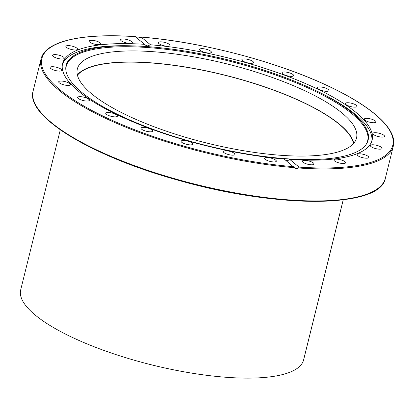 <?xml version="1.0" encoding="UTF-8"?>
<svg xmlns="http://www.w3.org/2000/svg" width="414" height="414" viewBox="0 0 414 414"><rect width="100%" height="100%" fill="white"/><g stroke="black" fill="none" stroke-linecap="round" stroke-linejoin="round"><path stroke-width="0.62" d="M77.356 74.83A143.793 40.841 -166.1 0 1 224.005 74.934A143.793 40.841 -166.1 0 1 353.779 143.239M279.766 155.219A143.793 40.841 -166.1 0 1 139.363 120.862A143.793 40.841 -166.1 0 1 77.356 68.952A143.793 40.841 -166.1 0 1 226.748 63.854A143.793 40.841 -166.1 0 1 356.521 138.038A143.793 40.841 -166.1 0 1 279.766 155.219M136.967 37.814L138.172 37.969L141.174 37.105L150.479 44.769L147.493 45.892L145.723 45.292L135.828 37.146M33.11 91.013C25.275 116.241 91.183 156.104 176.964 179.893C276.329 208.651 380.616 208.64 385.372 178.191A181.446 51.533 -166.1 0 1 286.441 199.708A181.446 51.533 -166.1 0 1 33.11 91.013L41.038 58.974C45.157 41.11 82.132 32.872 135.513 36.639L135.492 36.675M298.51 167.981A181.446 51.533 13.9 0 0 393.3 146.147C397.818 128.94 370.84 105.337 324.364 84.223C273.147 60.615 199.325 41.628 141.029 37.058L141.174 37.105A180.727 51.331 -166.1 0 1 374.479 113.788A180.727 51.331 -166.1 0 1 299.074 167.106L298.51 167.981L296.967 168.482L295.658 168.389L294.535 167.81L284.19 159.017A159.426 45.281 -166.1 0 1 62.576 63.596A159.426 45.281 -166.1 0 1 144.9 44.35M313.517 89.507A155.555 44.179 -166.1 0 1 352.392 112.929A155.555 44.179 -166.1 0 1 366.111 144.47A155.555 44.179 -166.1 0 1 206.524 145.583A155.555 44.179 -166.1 0 1 65.873 70.168A155.555 44.179 -166.1 0 1 138.028 46.078A155.555 44.179 -166.1 0 1 313.517 89.507L315.592 90.49A159.426 45.281 -166.1 0 1 355.435 114.497A159.426 45.281 -166.1 0 1 371.788 141.236M62.359 64.662A159.426 45.281 -166.1 0 1 135.735 45.98L138.028 46.078M150.479 44.769A159.426 45.281 -166.1 0 1 355.957 112.385A159.426 45.281 -166.1 0 1 372.093 140.191A159.426 45.281 -166.1 0 1 289.769 159.442L299.074 167.106M285.903 160.425L288.517 160.244L289.769 159.442M56.335 67.223A6.024 1.713 -166.1 0 1 61.841 70.349A6.024 1.713 -166.1 0 1 55.657 70.582A6.024 1.713 -166.1 0 1 50.146 67.456A6.024 1.713 -166.1 0 1 56.335 67.223M60.284 55.559A6.024 1.713 -166.1 0 1 64.289 58.26A6.024 1.713 -166.1 0 1 56.599 58.063A6.024 1.713 -166.1 0 1 52.594 55.367A6.024 1.713 -166.1 0 1 60.284 55.559M74.934 47.056A6.024 1.713 -166.1 0 1 77.563 49.24A6.024 1.713 -166.1 0 1 68.496 48.536A6.024 1.713 -166.1 0 1 65.867 46.347A6.024 1.713 -166.1 0 1 74.934 47.056M99.293 42.285A6.024 1.713 -166.1 0 1 100.762 43.91A6.024 1.713 -166.1 0 1 96.804 44.557A6.024 1.713 -166.1 0 1 90.537 42.642A6.024 1.713 -166.1 0 1 89.067 41.017A6.024 1.713 -166.1 0 1 93.021 40.37A6.024 1.713 -166.1 0 1 99.293 42.285M131.693 41.576A6.024 1.713 -166.1 0 1 132.304 42.626A6.024 1.713 -166.1 0 1 127.605 43.165A6.024 1.713 -166.1 0 1 121.214 40.784A6.024 1.713 -166.1 0 1 120.609 39.734A6.024 1.713 -166.1 0 1 125.302 39.195A6.024 1.713 -166.1 0 1 131.693 41.576M264.737 158.81A6.024 1.713 -166.1 0 1 264.634 158.303A6.024 1.713 -166.1 0 1 270.088 157.91A6.024 1.713 -166.1 0 1 276.221 160.694A6.024 1.713 -166.1 0 1 276.329 161.201A6.024 1.713 -166.1 0 1 270.87 161.595A6.024 1.713 -166.1 0 1 264.737 158.81M223.27 151.529A6.024 1.713 -166.1 0 1 223.275 151.508A6.024 1.713 -166.1 0 1 229.501 151.286A6.024 1.713 -166.1 0 1 234.976 154.381A6.024 1.713 -166.1 0 1 234.971 154.401A6.024 1.713 -166.1 0 1 228.751 154.624A6.024 1.713 -166.1 0 1 223.27 151.529M181.399 140.863A6.024 1.713 -166.1 0 1 188.101 141.205A6.024 1.713 -166.1 0 1 192.815 144.124A6.024 1.713 -166.1 0 1 192.531 144.486A6.024 1.713 -166.1 0 1 185.829 144.144A6.024 1.713 -166.1 0 1 181.12 141.226A6.024 1.713 -166.1 0 1 181.399 140.863M141.976 127.543A6.024 1.713 -166.1 0 1 148.75 128.376A6.024 1.713 -166.1 0 1 152.725 131.067A6.024 1.713 -166.1 0 1 151.772 131.693A6.024 1.713 -166.1 0 1 144.998 130.86A6.024 1.713 -166.1 0 1 141.029 128.169A6.024 1.713 -166.1 0 1 141.976 127.543M107.687 112.473A6.024 1.713 -166.1 0 1 114.171 113.679A6.024 1.713 -166.1 0 1 117.436 116.117A6.024 1.713 -166.1 0 1 115.485 116.867A6.024 1.713 -166.1 0 1 109.001 115.661A6.024 1.713 -166.1 0 1 105.741 113.224A6.024 1.713 -166.1 0 1 107.687 112.473M63.358 81.253A6.024 1.713 -166.1 0 1 70.39 84.689A6.024 1.713 -166.1 0 1 65.733 85.232A6.024 1.713 -166.1 0 1 58.695 81.796A6.024 1.713 -166.1 0 1 63.358 81.253M80.875 96.685A6.024 1.713 -166.1 0 1 86.754 98.128A6.024 1.713 -166.1 0 1 89.352 100.302A6.024 1.713 -166.1 0 1 86.138 101.021A6.024 1.713 -166.1 0 1 80.254 99.583A6.024 1.713 -166.1 0 1 77.656 97.404A6.024 1.713 -166.1 0 1 80.875 96.685M158.448 43.092A6.024 1.713 -166.1 0 1 158.339 42.59A6.024 1.713 -166.1 0 1 163.799 42.192A6.024 1.713 -166.1 0 1 169.931 44.981A6.024 1.713 -166.1 0 1 170.035 45.483A6.024 1.713 -166.1 0 1 164.581 45.882A6.024 1.713 -166.1 0 1 158.448 43.092M199.693 49.406A6.024 1.713 -166.1 0 1 199.698 49.385A6.024 1.713 -166.1 0 1 205.924 49.168A6.024 1.713 -166.1 0 1 211.399 52.262A6.024 1.713 -166.1 0 1 211.394 52.283A6.024 1.713 -166.1 0 1 205.168 52.506A6.024 1.713 -166.1 0 1 199.693 49.406L199.698 49.385M242.138 59.3A6.024 1.713 -166.1 0 1 248.84 59.647A6.024 1.713 -166.1 0 1 253.554 62.561A6.024 1.713 -166.1 0 1 253.27 62.928A6.024 1.713 -166.1 0 1 246.568 62.581A6.024 1.713 -166.1 0 1 241.859 59.668A6.024 1.713 -166.1 0 1 242.138 59.3M282.897 72.098A6.024 1.713 -166.1 0 1 289.671 72.931A6.024 1.713 -166.1 0 1 293.64 75.617A6.024 1.713 -166.1 0 1 292.693 76.243A6.024 1.713 -166.1 0 1 285.919 75.41A6.024 1.713 -166.1 0 1 281.944 72.724A6.024 1.713 -166.1 0 1 282.897 72.098M319.184 86.919A6.024 1.713 -166.1 0 1 325.668 88.125A6.024 1.713 -166.1 0 1 328.928 90.562A6.024 1.713 -166.1 0 1 326.982 91.313A6.024 1.713 -166.1 0 1 320.498 90.112A6.024 1.713 -166.1 0 1 317.233 87.67A6.024 1.713 -166.1 0 1 319.184 86.919M348.531 102.77A6.024 1.713 -166.1 0 1 354.415 104.209A6.024 1.713 -166.1 0 1 357.013 106.382A6.024 1.713 -166.1 0 1 353.794 107.102A6.024 1.713 -166.1 0 1 347.915 105.663A6.024 1.713 -166.1 0 1 345.317 103.49A6.024 1.713 -166.1 0 1 348.531 102.77M368.936 118.554A6.024 1.713 -166.1 0 1 375.974 121.99A6.024 1.713 -166.1 0 1 371.311 122.534A6.024 1.713 -166.1 0 1 364.279 119.097A6.024 1.713 -166.1 0 1 368.936 118.554M379.012 133.204A6.024 1.713 -166.1 0 1 384.523 136.33A6.024 1.713 -166.1 0 1 378.334 136.563A6.024 1.713 -166.1 0 1 372.828 133.437A6.024 1.713 -166.1 0 1 379.012 133.204M378.07 145.723A6.024 1.713 -166.1 0 1 382.075 148.424A6.024 1.713 -166.1 0 1 374.385 148.228A6.024 1.713 -166.1 0 1 370.38 145.526A6.024 1.713 -166.1 0 1 378.07 145.723M366.173 155.255A6.024 1.713 -166.1 0 1 368.802 157.439A6.024 1.713 -166.1 0 1 359.735 156.735A6.024 1.713 -166.1 0 1 357.106 154.546A6.024 1.713 -166.1 0 1 366.173 155.255M344.132 161.149A6.024 1.713 -166.1 0 1 345.602 162.774A6.024 1.713 -166.1 0 1 341.648 163.421A6.024 1.713 -166.1 0 1 335.376 161.507A6.024 1.713 -166.1 0 1 333.907 159.876A6.024 1.713 -166.1 0 1 337.865 159.235A6.024 1.713 -166.1 0 1 344.132 161.149M313.455 163.002A6.024 1.713 -166.1 0 1 314.06 164.053A6.024 1.713 -166.1 0 1 309.367 164.591A6.024 1.713 -166.1 0 1 302.976 162.21A6.024 1.713 -166.1 0 1 302.365 161.16A6.024 1.713 -166.1 0 1 307.064 160.622A6.024 1.713 -166.1 0 1 313.455 163.002M65.935 70.603A155.24 44.091 -166.1 0 1 179.986 51.196A155.24 44.091 -166.1 0 1 351.921 113.71A155.24 44.091 -166.1 0 1 365.857 144.828M60.299 129.81L20.7 289.831A145.728 41.39 13.9 0 0 83.54 342.435A145.728 41.39 13.9 0 0 225.832 377.257A145.728 41.39 13.9 0 0 303.622 359.849L343.227 199.827M77.449 75.229A143.435 40.738 -166.1 0 1 151.524 62.985A143.435 40.738 -166.1 0 1 353.38 142.944M37.607 108.173A180.727 51.331 13.9 0 0 196.743 185.094A180.727 51.331 13.9 0 0 373.387 191.273M293.5 166.682A180.727 51.331 -166.1 0 1 60.19 90.004A180.727 51.331 -166.1 0 1 135.595 36.686M41.038 58.974A181.446 51.533 13.9 0 0 294.37 167.665M385.372 178.191L393.3 146.147"/></g></svg>
